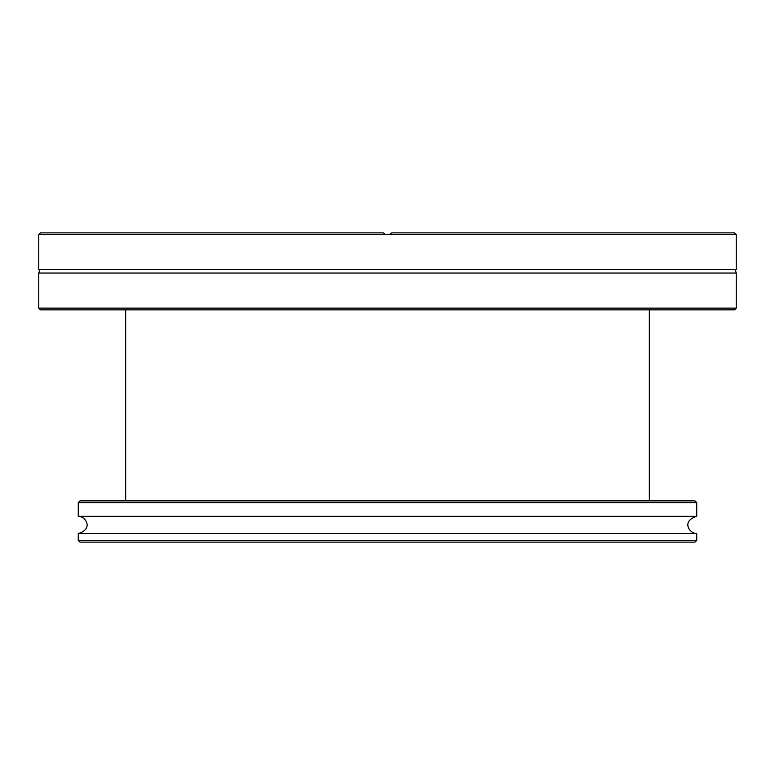 <?xml version="1.0" encoding="UTF-8"?>
<svg xmlns="http://www.w3.org/2000/svg" width="775" height="775" viewBox="0 0 775 775"><rect width="100%" height="100%" fill="white"/><g stroke="black" fill="none" stroke-linecap="round" stroke-linejoin="round"><path stroke-width="1.16" d="M442.06 308.13L38.75 308.13L38.75 273.042L736.25 273.042L736.25 308.13L442.06 308.13M38.75 308.13L40.465 309.845L734.535 309.845L736.25 308.13M385.65 234.602L383.373 232.878L40.465 232.878L38.75 234.602L736.25 234.602L736.25 269.69C735.359 269.409 735.359 270.533 736.25 273.042M38.75 234.602L38.75 269.69L736.25 269.69M736.25 234.602L734.535 232.878L391.627 232.878L389.35 234.602M385.533 234.554L389.467 234.554M339.382 542.122L695.02 542.122L696.735 540.398L78.265 540.398L79.98 542.122L339.382 542.122M696.735 540.398L696.735 533.529L78.265 533.529L78.265 540.398M696.735 502.607L695.02 500.882L79.98 500.882L78.265 502.607L696.735 502.607L696.735 516.344L78.265 516.344C85.395 515.976 94.017 528.976 78.265 533.529M38.75 269.69C39.719 269.497 39.719 270.611 38.75 273.042M78.265 502.607L78.265 516.344M696.735 533.529C689.837 533.839 680.721 521.255 696.735 516.344M649.324 500.882L649.324 309.845M125.676 500.882L125.676 309.845"/></g></svg>
